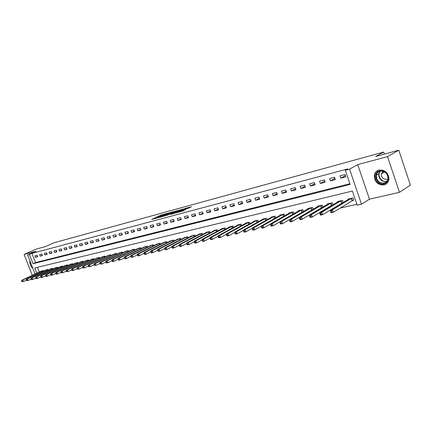 <?xml version="1.0" encoding="UTF-8"?>
<svg xmlns="http://www.w3.org/2000/svg" width="432" height="432" viewBox="0 0 432 432"><rect width="100%" height="100%" fill="white"/><g stroke="black" fill="none" stroke-linecap="round" stroke-linejoin="round"><path stroke-width="0.65" d="M167.092 213.43L160.693 215.201L151.67 219.472L157.955 217.755L156.632 217.879L157.199 217.566L167.076 213.365M379.042 170.041C376.52 170.791 374.954 172.481 374.344 175.111C374.366 181.769 377.595 185.031 384.043 184.901C386.883 184.081 388.519 182.137 388.951 179.064C388.406 172.703 385.106 169.69 379.042 170.041M29.965 260.982C29.511 263.785 30.478 266.236 32.864 268.326M188.066 208.348L191.489 206.701L185.107 208.445L175.079 213.143L182.725 211.027L185.684 209.493L177.082 212.36L183.341 209.331L186.651 208.31L185.101 209.099L188.066 208.348M398.79 150.196L410.4 185.134L399.465 192.31L387.526 156.595L398.79 150.196L375.7 156.492L383.681 152.064L54.232 242.703L45.646 246.515L36.256 249.075L24.084 254.459L36.142 251.213L27.61 255.01L31.957 253.4L347.711 168.934L345.276 170.267L349.558 169.128L361.503 204.196L357.188 205.173L352.372 191.068L34.733 267.975L36.79 273.197M387.526 156.595L357.728 164.619L349.558 169.128M174.928 211.318L167.778 213.268L158.76 217.555L166.088 215.525L174.89 211.232M176.909 210.859L183.308 208.991L174.312 213.3L170.591 214.412M170.559 214.315L174.339 212.501L172.368 212.981L166.73 215.417L176.85 210.697M24.084 254.459L32.319 275.303M31.957 253.4L35.559 262.548L349.871 183.73M35.537 257.348L37.757 256.77L37.157 255.236L34.938 255.82L35.537 257.348L37.616 256.408M40.181 256.144L42.439 255.56L41.828 254.011L39.577 254.599L40.181 256.144L42.293 255.188M44.896 254.918L47.185 254.324L46.575 252.769L44.291 253.368L44.896 254.918L47.039 253.946M49.685 253.676L52.013 253.076L51.397 251.5L49.075 252.11L49.685 253.676L51.862 252.688M54.551 252.418L56.911 251.802L56.295 250.22L53.935 250.835L54.551 252.418L56.759 251.408M59.492 251.132L61.889 250.511L61.268 248.913L58.871 249.545L59.492 251.132L61.733 250.106M64.514 249.831L66.949 249.199L66.328 247.59L63.887 248.227L64.514 249.831L66.793 248.789M69.611 248.508L72.09 247.865L71.464 246.24L68.985 246.888L69.611 248.508L71.928 247.444M74.801 247.163L77.317 246.51L76.685 244.874L74.169 245.533L74.801 247.163L77.15 246.078M80.066 245.797L82.625 245.133L81.988 243.481L79.434 244.15L80.066 245.797L82.458 244.69M85.423 244.409L88.025 243.734L87.388 242.066L84.785 242.746L85.423 244.409L87.853 243.281M90.871 242.995L93.517 242.309L92.869 240.629L90.229 241.321L90.871 242.995L93.339 241.85M96.406 241.558L99.095 240.862L98.447 239.166L95.758 239.873L96.406 241.558L98.917 240.386M102.038 240.1L104.776 239.387L104.123 237.681L101.385 238.394L102.038 240.1L104.587 238.907M107.762 238.615L110.549 237.892L109.89 236.164L107.109 236.893L107.762 238.615L110.36 237.395M113.589 237.103L116.424 236.369L115.76 234.625L112.93 235.37L113.589 237.103L116.23 235.861M119.518 235.564L122.402 234.819L121.732 233.059L118.854 233.815L119.518 235.564L122.202 234.295M125.55 233.998L128.482 233.242L127.813 231.466L124.88 232.238L125.55 233.998L128.277 232.702M131.684 232.411L134.671 231.633L133.996 229.846L131.015 230.629L131.684 232.411L134.465 231.088M137.932 230.791L140.972 230.002L140.292 228.193L137.257 228.992L137.932 230.791L140.762 229.435M144.293 229.138L147.388 228.334L146.702 226.514L143.613 227.324L144.293 229.138L147.172 227.756M150.768 227.459L153.916 226.643L153.23 224.802L150.082 225.628L150.768 227.459L153.695 226.049M157.361 225.747L160.569 224.915L159.878 223.058L156.676 223.9L157.361 225.747L160.342 224.305M164.079 224.008L167.346 223.16L166.649 221.287L163.388 222.14L164.079 224.008L167.114 222.529M170.921 222.232L174.247 221.368L173.551 219.478L170.224 220.347L170.921 222.232L174.01 220.725M177.892 220.423L181.283 219.542L180.581 217.631L177.19 218.522L177.892 220.423L181.04 218.878M184.993 218.581L188.455 217.685L187.742 215.757L184.286 216.659L184.993 218.581L188.201 216.999M192.235 216.702L195.761 215.789L195.043 213.84L191.522 214.763L192.235 216.702L195.502 215.087M199.616 214.79L203.207 213.856L202.489 211.891L198.898 212.83L199.616 214.79L202.943 213.133M207.139 212.836L210.805 211.885L210.082 209.898L206.42 210.859L207.139 212.836L210.53 211.14M214.812 210.848L218.549 209.876L217.825 207.868L214.088 208.85L214.812 210.848L218.273 209.104M222.642 208.818L226.454 207.824L225.72 205.799L221.908 206.798L222.642 208.818L226.168 207.031M230.629 206.744L234.517 205.735L233.777 203.683L229.889 204.703L230.629 206.744L234.22 204.914M238.772 204.633L242.746 203.602L242.001 201.528L238.032 202.57L238.772 204.633L242.438 202.754M247.088 202.473L251.143 201.425L250.393 199.33L246.343 200.389L247.088 202.473L250.83 200.545M255.582 200.27L259.718 199.201L258.962 197.084L254.831 198.164L255.582 200.27L259.394 198.293M264.249 198.023L268.472 196.927L267.716 194.789L263.493 195.896L264.249 198.023L268.142 195.988M273.1 195.728L277.414 194.611L276.653 192.445L272.338 193.574L273.1 195.728L277.074 193.639M282.145 193.385L286.551 192.24L285.784 190.053L281.378 191.203L282.145 193.385L286.2 191.23M291.384 190.987L295.888 189.815L295.115 187.607L290.612 188.784L291.384 190.987L295.52 188.773M300.823 188.536L305.429 187.342L304.652 185.101L300.046 186.311L300.823 188.536L305.051 186.257M310.473 186.035L315.187 184.81L314.399 182.547L309.695 183.784L310.473 186.035L314.793 183.686M320.344 183.476L325.161 182.223L324.367 179.933L319.556 181.197L320.344 183.476L324.756 181.051M330.437 180.857L335.362 179.577L334.568 177.26L329.643 178.551L330.437 180.857L334.946 178.357M340.762 178.178L345.8 176.872L345.001 174.523L339.962 175.846L340.762 178.178L345.368 175.603M309.058 215.131L309.479 215.033M319.135 212.846L319.783 212.695M329.449 210.508L330.329 210.308M340 208.116L356.886 204.287M37.438 267.316L39.29 272.02M40.997 271.215L43.178 270.562L43.421 271.183M45.668 270.124L47.887 269.46L48.136 270.092M50.42 269.012L52.672 268.337L52.925 268.985M55.242 267.883L57.526 267.197L57.785 267.862M60.14 266.738L62.462 266.042L62.726 266.717M65.113 265.577L67.473 264.865L67.743 265.556M70.168 264.395L72.565 263.671L72.841 264.379M75.303 263.191L77.738 262.456L78.019 263.18M80.525 261.97L82.998 261.225L83.284 261.965M85.828 260.734L88.344 259.967L88.636 260.728M91.222 259.47L93.782 258.692L94.079 259.47M96.703 258.19L99.306 257.396L99.608 258.19M102.276 256.883L104.922 256.079L105.23 256.894M107.946 255.56L110.635 254.74L110.954 255.577M113.713 254.216L116.446 253.379L116.77 254.232M119.572 252.844L122.353 251.991L122.688 252.866M125.539 251.451L128.369 250.582L128.709 251.478M131.609 250.031L134.487 249.145L134.838 250.069M137.786 248.589L140.719 247.687L141.075 248.632M144.077 247.115L147.058 246.197L147.42 247.169M150.476 245.624L153.511 244.685L153.884 245.684M156.994 244.102L160.083 243.146L160.461 244.166M163.625 242.552L166.774 241.574L167.162 242.627M170.386 240.97L173.588 239.976L173.988 241.056M177.271 239.366L180.533 238.345L180.943 239.458M184.28 237.724L187.607 236.687L188.028 237.832M191.43 236.056L194.816 234.997L195.253 236.174M198.715 234.355L202.165 233.275L202.613 234.49M206.14 232.621L206.042 232.362L209.655 231.514L210.114 232.767M213.71 230.855L213.613 230.591L217.296 229.727L217.766 231.017M221.427 229.057L221.33 228.782L225.088 227.896L225.569 229.23M229.3 227.216L229.198 226.935L233.032 226.033L233.528 227.41M237.335 225.342L237.227 225.05L241.137 224.132L241.65 225.553M245.527 223.43L245.419 223.128L249.41 222.194L249.939 223.663M253.892 221.481L253.778 221.168L257.855 220.212L258.395 221.729M262.429 219.488L262.316 219.164L266.474 218.192L267.035 219.764M271.15 217.458L271.031 217.123L275.276 216.124L275.854 217.755M280.049 215.384L279.925 215.039L284.267 214.018L284.861 215.703M289.143 213.262L289.013 212.906L293.447 211.864L294.062 213.613M298.431 211.102L298.301 210.724L302.832 209.666L303.464 211.48M307.924 208.888L307.789 208.499L312.422 207.414L313.076 209.299M321.71 207.662L322.034 207.587M317.628 206.631L317.488 206.226L322.223 205.119L322.904 207.074M331.711 205.346L332.257 205.222M327.553 204.32L327.407 203.899L332.246 202.765L332.948 204.806L331.609 205.394L330.928 203.072M341.939 202.975L342.711 202.797M337.694 201.955L337.549 201.523L342.495 200.362L343.224 202.484M352.399 200.551L353.781 200.232L352.982 197.899L347.922 199.087L348.073 199.541M384.372 154.127L383.681 152.064M357.728 164.619L369.452 199.184L399.465 192.31M369.452 199.184L361.503 204.196M29.43 254.524L33.048 263.698L350.12 184.464L345.276 170.267M35.1 273.996L27.61 255.01M35.559 262.548L33.048 263.698M161.168 215.816L159.77 216.47M156.568 217.987L155.52 218.479M171.509 212.949L170.213 213.3M168.664 213.068L160.078 217.069L164.203 215.671L170.046 212.857L168.664 213.068M178.492 211.048L179.734 210.713M177.881 210.827L172.849 212.657L177.881 210.827L178.119 211.48M175.214 212.873L174.544 213.057M41.548 270.945L21.816 280.249L22.739 280.039L23.36 281.599L26.347 280.184M22.216 281.518L23.36 281.599L21.848 281.599L22.216 281.518L21.967 280.892L21.6 280.973L21.848 281.599M21.967 280.892L22.739 280.039L42.568 270.702M21.6 280.973L21.816 280.249M46.229 269.843L26.46 279.196L27.394 278.986L28.015 280.557L31.061 279.115M26.87 280.471L28.015 280.557L26.492 280.557L26.87 280.471L26.617 279.844L26.244 279.931L26.492 280.557M26.617 279.844L27.394 278.986L47.272 269.6M26.244 279.931L26.46 279.196M50.987 268.731L31.174 278.127L32.125 277.916L32.751 279.499L35.851 278.024M31.59 279.412L32.751 279.499L31.795 279.715L31.212 279.499L31.59 279.412L31.342 278.78L30.964 278.867L31.212 279.499M31.342 278.78L32.125 277.916L52.045 268.483M30.964 278.867L31.174 278.127M55.82 267.597L35.959 277.042L36.925 276.826L37.557 278.424L40.716 276.917M36.391 278.338L37.557 278.424L36.59 278.64L36.007 278.424L36.391 278.338L36.142 277.695L35.753 277.781L36.007 278.424M36.142 277.695L36.925 276.826L56.889 267.349M35.753 277.781L35.959 277.042M60.728 266.447L40.824 275.94L41.807 275.719L42.444 277.333L45.662 275.789M41.272 277.241L42.444 277.333L41.461 277.549L40.878 277.328L41.272 277.241L41.018 276.599L40.624 276.685L40.878 277.328M41.018 276.599L41.807 275.719L61.814 266.193M40.624 276.685L40.824 275.94M32.135 266.479L30.634 262.683M30.218 261.63L30.208 262.354L32.551 267.532M379.75 170.824C387.407 168.518 391.964 182.131 384.07 183.681C376.472 185.841 371.974 172.508 379.75 170.824M384.14 183.065C386.386 182.412 387.693 180.873 388.06 178.448C387.666 173.329 385.025 170.905 380.138 171.169C378.097 171.774 376.834 173.146 376.358 175.289C376.412 180.592 379.01 183.184 384.14 183.065M383.184 171.25L381.348 173.875C381.418 177.617 383.26 179.431 386.878 179.323L388.006 178.832M378.275 170.289C376.396 171.239 375.224 172.778 374.76 174.911C374.782 181.521 377.989 184.756 384.388 184.631L386.694 183.551M383.713 171.434L383.827 172.4M65.713 265.275L45.77 274.822L46.769 274.595L47.407 276.221L50.684 274.644M46.229 276.129L47.407 276.221L46.408 276.442L45.83 276.221L46.229 276.129L45.976 275.481L45.576 275.567L45.83 276.221M45.976 275.481L46.769 274.595L66.814 265.016M45.576 275.567L45.77 274.822M70.772 264.092L50.798 273.683L51.813 273.451L52.456 275.092L55.793 273.478M51.268 275L52.456 275.092L51.44 275.319L50.863 275.092L51.268 275L51.008 274.342L50.603 274.433L50.863 275.092M51.008 274.342L51.813 273.451L71.901 263.828M50.603 274.433L50.798 273.683M75.919 262.883L55.906 272.522L56.938 272.29L57.586 273.942L60.988 272.295M56.387 273.85L57.586 273.942L56.549 274.174L55.976 273.942L56.387 273.85L56.133 273.191L55.717 273.283L55.976 273.942M56.133 273.191L56.938 272.29L77.063 262.613M55.717 273.283L55.906 272.522M81.151 261.657L61.101 271.35L62.149 271.107L62.797 272.776L66.269 271.091M61.598 272.684L62.797 272.776L61.177 272.776L61.598 272.684L61.339 272.014L60.917 272.111L61.177 272.776M61.339 272.014L62.149 271.107L82.312 261.382M60.917 272.111L61.101 271.35M86.465 260.41L66.382 270.151L67.446 269.908L68.099 271.588L71.642 269.865M66.89 271.496L68.099 271.588L66.463 271.593L66.89 271.496L66.631 270.821L66.204 270.918L66.463 271.593M66.631 270.821L67.446 269.908L87.647 260.134M66.204 270.918L66.382 270.151M91.87 259.141L71.75 268.936L72.835 268.688L73.494 270.383L77.101 268.618M72.274 270.286L73.494 270.383L72.409 270.626L71.842 270.383L72.274 270.286L72.014 269.611L71.577 269.708L71.842 270.383M72.014 269.611L72.835 268.688L93.069 258.86M71.577 269.708L71.75 268.936M97.362 257.855L77.215 267.694L78.316 267.446L78.98 269.158L82.658 267.349M77.755 269.06L78.98 269.158L77.312 269.158L77.755 269.06L77.49 268.375L77.047 268.472L77.312 269.158M77.49 268.375L78.316 267.446L98.577 257.569M77.047 268.472L77.215 267.694M102.946 256.543L82.771 266.436L83.894 266.182L84.559 267.91L88.312 266.058M83.322 267.808L84.559 267.91L82.874 267.91L83.322 267.808L83.057 267.116L82.609 267.219L82.874 267.91M83.057 267.116L83.894 266.182L104.182 256.252M82.609 267.219L82.771 266.436M108.626 255.215L88.42 265.156L89.564 264.897L90.234 266.636L94.063 264.746M88.992 266.539L90.234 266.636L88.533 266.641L88.992 266.539L88.722 265.842L88.268 265.945L88.533 266.641M88.722 265.842L89.564 264.897L109.885 254.918M88.268 265.945L88.42 265.156M114.399 253.859L94.171 263.855L95.337 263.59L96.012 265.345L99.916 263.407M94.759 265.243L96.012 265.345L94.295 265.351L94.759 265.243L94.489 264.541L94.025 264.649L94.295 265.351M94.489 264.541L95.337 263.59L115.684 253.557M94.025 264.649L94.171 263.855M120.274 252.482L100.024 262.526L101.207 262.256L101.887 264.033L105.872 262.046M100.629 263.925L101.887 264.033L100.154 264.033L100.629 263.925L100.359 263.218L99.884 263.326L100.154 264.033M100.359 263.218L101.207 262.256L121.581 252.175M99.884 263.326L100.024 262.526M126.252 251.078L105.986 261.176L107.19 260.901L107.87 262.694L111.937 260.658M106.601 262.586L107.87 262.694L106.666 262.964L106.121 262.694L106.601 262.586L106.331 261.873L105.845 261.981L106.121 262.694M106.331 261.873L107.19 260.901L127.58 250.765M105.845 261.981L105.986 261.176M132.338 249.653L112.05 259.799L113.276 259.524L113.962 261.328L118.109 259.243M112.687 261.225L113.962 261.328L112.736 261.603L112.196 261.333L112.687 261.225L112.412 260.501L111.92 260.609L112.196 261.333M112.412 260.501L113.276 259.524L133.688 249.334M111.92 260.609L112.05 259.799M138.526 248.2L118.222 258.401L119.47 258.12L120.166 259.94L124.4 257.801L124.675 258.536L125.183 258.417L124.907 257.683L124.394 257.796L124.513 256.975L125.782 256.689L146.227 246.397M118.881 259.832L120.166 259.94L118.913 260.221L118.379 259.945L118.881 259.832L118.6 259.103L118.103 259.216L118.379 259.945M118.6 259.103L119.47 258.12L139.898 247.876M118.103 259.216L118.222 258.401M124.907 257.683L125.782 256.689L126.479 258.53L130.81 256.333M125.183 258.417L126.479 258.53L125.21 258.811L124.675 258.536M144.828 246.721L124.513 256.975M151.238 245.219L130.912 255.528L132.208 255.231L132.91 257.089L137.349 254.831M131.609 256.981L132.91 257.089L131.614 257.38L131.09 257.094L131.609 256.981L131.328 256.235L130.81 256.354L131.09 257.094M131.328 256.235L132.208 255.231L152.663 244.885M130.81 256.354L130.912 255.528M157.766 243.686L137.435 254.048L138.758 253.751L139.466 255.625L144.002 253.298M138.154 255.512L139.466 255.625L138.143 255.917L137.624 255.631L138.154 255.512L137.867 254.761L137.338 254.88L137.624 255.631M137.867 254.761L138.758 253.751L159.219 243.346M137.338 254.88L137.435 254.048M164.419 242.125L144.083 252.542L145.427 252.239L146.14 254.129L150.79 251.737M144.817 254.016L146.14 254.129L144.796 254.432L144.283 254.135L144.817 254.016L144.531 253.26L143.996 253.379L144.283 254.135M144.531 253.26L145.427 252.239L165.893 241.78M143.996 253.379L144.083 252.542M171.191 240.538L150.854 251.008L152.226 250.695L152.944 252.607L157.702 250.144M151.61 252.493L152.944 252.607L151.573 252.914L151.065 252.612L151.61 252.493L151.324 251.726L150.779 251.851L151.065 252.612M151.324 251.726L152.226 250.695L172.697 240.187M150.779 251.851L150.854 251.008M178.087 238.923L157.761 249.442L159.154 249.129L159.878 251.057L164.749 248.524M158.539 250.938L159.878 251.057L158.479 251.37L157.977 251.062L158.539 250.938L158.247 250.166L157.691 250.29L157.977 251.062M158.247 250.166L159.154 249.129L179.62 238.561M157.691 250.29L157.761 249.442M185.117 237.271L164.797 247.849L166.217 247.525L166.946 249.475L171.931 246.866M165.596 249.356L166.946 249.475L165.521 249.793L165.024 249.48L165.596 249.356L165.305 248.573L164.738 248.702L165.024 249.48M165.305 248.573L166.217 247.525L186.678 236.903M164.738 248.702L164.797 247.849M192.278 235.591L171.968 246.224L173.421 245.894L174.155 247.86L179.258 245.176M172.795 247.741L174.155 247.86L172.703 248.189L172.211 247.871L172.795 247.741L172.503 246.953L171.92 247.082L172.211 247.871M172.503 246.953L173.421 245.894L193.871 235.219M171.92 247.082L171.968 246.224M199.579 233.879L179.285 244.566L180.765 244.231L181.505 246.218L186.727 243.454M180.133 246.094L181.505 246.218L180.02 246.548L179.539 246.229L180.133 246.094L179.836 245.3L179.248 245.43L179.539 246.229M179.836 245.3L180.765 244.231L201.204 233.501M179.248 245.43L179.285 244.566M207.02 232.135L186.748 242.876L188.26 242.53L189 244.539L194.351 241.693M187.618 244.415L189 244.539L187.488 244.879L187.018 244.55L187.618 244.415L187.326 243.61L186.721 243.745L187.018 244.55M187.326 243.61L188.26 242.53L208.672 231.746M186.721 243.745L186.748 242.876M214.607 230.359L194.362 241.148L195.901 240.802L196.646 242.827L202.127 239.895M195.259 242.703L196.646 242.827L195.107 243.173L194.643 242.838L195.259 242.703L194.962 241.888L194.341 242.028L194.643 242.838M194.962 241.888L195.901 240.802L216.292 229.959M194.341 242.028L194.362 241.148M222.345 228.544L202.127 239.387L203.699 239.031L204.455 241.083L210.06 238.059M203.051 240.953L204.455 241.083L202.878 241.434L202.424 241.094L203.051 240.953L202.754 240.133L202.122 240.273L202.424 241.094M202.754 240.133L203.699 239.031L224.062 228.139M202.122 240.273L202.127 239.387M230.234 226.692L210.055 237.595L211.664 237.227L212.42 239.301L218.16 236.18M211.005 239.166L212.42 239.301L210.811 239.663L210.368 239.312L211.005 239.166L210.703 238.34L210.06 238.486L210.368 239.312M210.703 238.34L211.664 237.227L231.989 226.282M210.06 238.486L210.055 237.595M238.286 224.802L218.149 235.759L219.785 235.386L220.552 237.481L226.422 234.268M219.127 237.346L220.552 237.481L218.911 237.848L218.473 237.492L219.127 237.346L218.824 236.509L218.165 236.655L218.473 237.492M218.824 236.509L219.785 235.386L240.073 224.381M218.165 236.655L218.149 235.759M246.499 222.874L226.411 233.885L228.085 233.507L228.852 235.624L234.868 232.308M227.421 235.489L228.852 235.624L227.178 236.002L226.751 235.634L227.421 235.489L227.113 234.641L226.444 234.792L226.751 235.634M227.113 234.641L228.085 233.507L248.324 222.448M226.444 234.792L226.411 233.885M254.88 220.909L234.846 231.973L236.558 231.584L237.33 233.728L243.486 230.305M235.888 233.588L237.33 233.728L235.618 234.112L235.202 233.739L235.888 233.588L235.58 232.729L234.895 232.886L235.202 233.739M235.58 232.729L236.558 231.584L256.748 220.471M234.895 232.886L234.846 231.973M263.439 218.905L243.47 230.018L245.214 229.624L245.992 231.79L252.293 228.258M244.539 231.649L245.992 231.79L244.247 232.178L243.837 231.806L244.539 231.649L244.226 230.78L243.529 230.936L243.837 231.806M244.226 230.78L245.214 229.624L265.345 218.457M243.529 230.936L243.47 230.018M272.176 216.853L252.272 228.026L254.059 227.621L254.842 229.808L261.29 226.168M253.379 229.662L254.842 229.808L253.055 230.207L252.661 229.824L253.379 229.662L253.066 228.787L252.347 228.949L252.661 229.824M253.066 228.787L254.059 227.621L274.12 216.4M252.347 228.949L252.272 228.026M281.097 214.763L261.274 225.985L263.093 225.574L263.887 227.788L270.486 224.024M262.408 227.637L263.887 227.788L262.062 228.193L261.679 227.804L262.408 227.637L262.094 226.751L261.365 226.919L261.679 227.804M262.094 226.751L263.093 225.574L283.084 214.294M261.365 226.919L261.274 225.985M290.212 212.625L270.47 223.9L272.333 223.479L273.132 225.72L279.882 221.832M271.642 225.569L273.132 225.72L271.264 226.136L270.896 225.736L271.642 225.569L271.323 224.672L270.578 224.84L270.896 225.736M271.323 224.672L272.333 223.479L292.243 212.15M270.578 224.84L270.47 223.9M299.527 210.438L279.877 221.773L281.783 221.341L282.582 223.603L302.065 212.29M281.086 223.447L282.582 223.603L280.676 224.03L280.319 223.619L281.086 223.447L280.762 222.545L280.001 222.718L280.319 223.619M280.762 222.545L281.783 221.341L301.601 209.952M280.001 222.718L279.877 221.773M309.042 208.208L289.494 219.591L291.443 219.148L292.248 221.438L312.217 209.801M290.741 221.281L292.248 221.438L290.299 221.875L289.958 221.459L290.741 221.281L290.417 220.369L289.634 220.541L289.958 221.459M290.417 220.369L291.443 219.148L311.159 207.711M289.634 220.541L289.494 219.591M318.767 205.929L299.333 217.361L301.325 216.907L302.141 219.229L322.526 207.295M300.618 219.067L302.141 219.229L300.143 219.672L299.819 219.245L300.618 219.067L300.294 218.138L299.495 218.322L299.819 219.245M300.294 218.138L301.325 216.907L320.933 205.416M299.495 218.322L299.333 217.361M328.714 203.596L309.398 215.082L311.44 214.618L312.26 216.961L331.609 205.394M310.727 216.799L312.26 216.961L310.214 217.42L309.906 216.983L310.727 216.799L310.397 215.86L309.582 216.043L309.906 216.983M310.397 215.86L311.44 214.618L330.826 203.121M309.582 216.043L309.398 215.082M338.882 201.209L319.702 212.744L321.791 212.274L322.618 214.645L343.197 202.403M321.073 214.477L322.618 214.645L320.528 215.114L320.236 214.666L321.073 214.477L320.744 213.532L319.907 213.716L320.236 214.666M320.744 213.532L321.791 212.274L341.15 200.675M319.907 213.716L319.702 212.744M349.288 198.769L330.253 210.357L332.392 209.871L333.218 212.274L353.689 199.962M331.663 212.101L333.218 212.274L331.079 212.755L330.804 212.296L331.663 212.101L331.333 211.14L330.475 211.334L330.804 212.296M331.333 211.14L332.392 209.871L351.605 198.223M330.475 211.334L330.253 210.357M160.958 215.914L160.693 215.201M161.876 215.357L161.681 214.834M164.36 216.092L164.203 215.671M169.744 213.786L169.506 213.154M174.415 213.251L174.172 212.593M175.09 212.906L174.82 212.177M176.083 212.458L175.84 211.799M186.327 208.823L186.224 208.548M180.554 211.718L180.409 211.334M182.142 211.264L181.904 210.622M183.152 210.821L182.941 210.238M42.568 271.588L42.277 270.832M42.784 271.485L42.487 270.74M47.277 270.502L46.975 269.73M47.488 270.4L47.185 269.638M52.051 269.401L51.743 268.612M52.267 269.298L51.959 268.515M56.905 268.277L56.592 267.478M57.116 268.18L56.808 267.381M61.835 267.143L61.511 266.323M62.046 267.041L61.733 266.225M386.699 181.548L386.505 181.602C381.386 181.732 378.799 179.156 378.751 173.869L380.111 171.175M380.597 171.072C376.488 174.701 381.332 182.86 386.662 181.273L387.013 181.17M66.841 265.988L66.517 265.151M67.057 265.885L66.733 265.054M71.928 264.816L71.593 263.957M72.144 264.713L71.815 263.86M77.096 263.628L76.756 262.748M77.312 263.52L76.977 262.651M82.35 262.413L82.004 261.517M82.571 262.31L82.226 261.419M87.691 261.187L87.34 260.269M87.912 261.079L87.561 260.172M93.118 259.934L92.761 259M93.339 259.832L92.983 258.898M98.636 258.665L98.269 257.704M98.858 258.557L98.491 257.607M104.252 257.375L103.874 256.392M104.474 257.267L104.096 256.289M109.96 256.063L109.571 255.058M110.182 255.955L109.798 254.956M115.765 254.729L115.371 253.697M115.987 254.621L115.592 253.595M121.667 253.373L121.268 252.315M121.889 253.265L121.489 252.212M127.678 251.996L127.267 250.906M127.899 251.883L127.494 250.803M133.79 250.592L133.369 249.475M134.017 250.479L133.596 249.372M140.011 249.167L139.585 248.022M140.238 249.053L139.811 247.914M146.345 247.714L145.908 246.537M146.572 247.601L146.135 246.434M152.793 246.235L152.345 245.03M153.02 246.121L152.572 244.922M159.359 244.733L158.895 243.491M159.586 244.615L159.127 243.383M166.045 243.2L165.575 241.925M166.271 243.086L165.802 241.823M172.859 241.645L172.373 240.332M173.086 241.526L172.6 240.224M179.793 240.057L179.296 238.712M180.025 239.938L179.528 238.599M186.867 238.442L186.354 237.055M187.094 238.324L186.586 236.947M194.071 236.795L193.541 235.37M194.297 236.677L193.779 235.262M201.415 235.121L200.875 233.653M201.641 235.003L201.107 233.539M208.899 233.415L208.343 231.898M209.131 233.291L208.58 231.79M216.535 231.676L215.962 230.116M216.761 231.552L216.2 230.002M224.316 229.905L223.733 228.29M224.548 229.781L223.965 228.182M232.259 228.101L231.655 226.433M232.492 227.972L231.892 226.319M240.359 226.26L239.744 224.537M240.592 226.13L239.976 224.424M248.627 224.381L247.99 222.604M248.859 224.257L248.227 222.491M257.067 222.469L256.414 220.633M257.299 222.34L256.646 220.514M265.685 220.52L265.005 218.614M265.918 220.385L265.243 218.5M274.482 218.527L273.785 216.556M274.714 218.398L274.023 216.443M283.468 216.497L282.744 214.456M283.7 216.367L282.987 214.342M292.648 214.429L291.902 212.312M292.88 214.294L292.14 212.193M302.027 212.312L301.261 210.119M302.26 212.177L301.498 210.001M311.591 210.098L310.819 207.878M311.834 209.974L311.056 207.754M321.37 207.83L320.593 205.583M321.613 207.711L320.83 205.465M331.371 205.513L330.588 203.24M341.599 203.143L340.805 200.848M341.836 203.024L341.048 200.723M352.058 200.718L351.265 198.396M352.296 200.599L351.502 198.272M374.344 175.111L374.771 174.863M170.294 213.521L170.046 212.857M174.587 213.17L174.339 212.501M178.573 211.264L178.319 210.584M186.791 208.694L186.651 208.31M379.355 172.201L379.955 171.844M380.133 171.169L378.751 173.869L376.358 175.289M381.348 173.875L384.664 171.898"/></g></svg>
